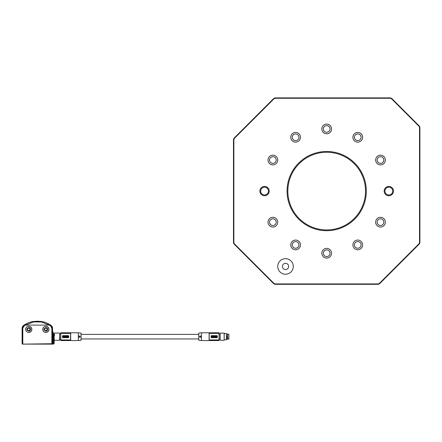 <?xml version="1.0" encoding="UTF-8"?>
<svg xmlns="http://www.w3.org/2000/svg" width="442" height="442" viewBox="0 0 442 442"><rect width="100%" height="100%" fill="white"/><g stroke="black" fill="none" stroke-linecap="round" stroke-linejoin="round"><path stroke-width="0.66" d="M277.747 266.443A7.768 7.768 0 0 0 285.515 274.211A7.768 7.768 0 0 0 293.284 266.443A7.768 7.768 0 0 0 285.515 258.675A7.768 7.768 0 0 0 277.747 266.443M366.302 191.093A39.614 39.614 0 0 1 326.682 230.707A39.614 39.614 0 0 1 287.068 191.093A39.614 39.614 0 0 1 326.682 151.479A39.614 39.614 0 0 1 366.302 191.093M287.847 191.093A38.841 38.841 0 0 0 326.682 229.934A38.841 38.841 0 0 0 365.523 191.093A38.841 38.841 0 0 0 326.682 152.252A38.841 38.841 0 0 0 287.847 191.093M384.17 191.093A4.663 4.663 0 0 1 388.827 186.43A4.663 4.663 0 0 1 393.49 191.093A4.663 4.663 0 0 1 388.827 195.756A4.663 4.663 0 0 1 384.17 191.093M259.879 191.093A4.663 4.663 0 0 0 264.543 195.756A4.663 4.663 0 0 0 269.2 191.093A4.663 4.663 0 0 0 264.543 186.43A4.663 4.663 0 0 0 259.879 191.093M290.759 137.274A4.856 4.856 0 0 0 295.615 142.131A4.856 4.856 0 0 0 300.466 137.274A4.856 4.856 0 0 0 295.615 132.423A4.856 4.856 0 0 0 290.759 137.274M268.012 160.021A4.856 4.856 0 0 0 272.869 164.877A4.856 4.856 0 0 0 277.72 160.021A4.856 4.856 0 0 0 272.869 155.164A4.856 4.856 0 0 0 268.012 160.021M268.012 222.166A4.856 4.856 0 0 0 272.869 227.022A4.856 4.856 0 0 0 277.72 222.166A4.856 4.856 0 0 0 272.869 217.309A4.856 4.856 0 0 0 268.012 222.166M290.759 244.912A4.856 4.856 0 0 0 295.615 249.769A4.856 4.856 0 0 0 300.466 244.912A4.856 4.856 0 0 0 295.615 240.056A4.856 4.856 0 0 0 290.759 244.912M321.831 253.238A4.856 4.856 0 0 0 326.682 258.089A4.856 4.856 0 0 0 331.539 253.238A4.856 4.856 0 0 0 326.682 248.382A4.856 4.856 0 0 0 321.831 253.238M352.904 244.912A4.856 4.856 0 0 0 357.755 249.769A4.856 4.856 0 0 0 362.611 244.912A4.856 4.856 0 0 0 357.755 240.056A4.856 4.856 0 0 0 352.904 244.912M375.65 222.166A4.856 4.856 0 0 0 380.501 227.022A4.856 4.856 0 0 0 385.358 222.166A4.856 4.856 0 0 0 380.501 217.309A4.856 4.856 0 0 0 375.65 222.166M375.65 160.021A4.856 4.856 0 0 0 380.501 164.877A4.856 4.856 0 0 0 385.358 160.021A4.856 4.856 0 0 0 380.501 155.164A4.856 4.856 0 0 0 375.65 160.021M352.904 137.274A4.856 4.856 0 0 0 357.755 142.131A4.856 4.856 0 0 0 362.611 137.274A4.856 4.856 0 0 0 357.755 132.423A4.856 4.856 0 0 0 352.904 137.274M321.831 128.948A4.856 4.856 0 0 0 326.682 133.804A4.856 4.856 0 0 0 331.539 128.948A4.856 4.856 0 0 0 326.682 124.097A4.856 4.856 0 0 0 321.831 128.948M288.62 266.443A3.105 3.105 0 0 1 285.515 269.548A3.105 3.105 0 0 1 282.405 266.443A3.105 3.105 0 0 1 285.515 263.333A3.105 3.105 0 0 1 288.62 266.443M419.9 127.909L419.9 242.15A3.105 3.105 0 0 1 418.988 244.349L379.938 283.399A3.105 3.105 0 0 1 377.739 284.311L275.631 284.311A3.105 3.105 0 0 1 273.432 283.399L234.382 244.349A3.105 3.105 0 0 1 233.47 242.15L233.47 140.037A3.105 3.105 0 0 1 234.382 137.838L273.432 98.787A3.105 3.105 0 0 1 275.631 97.881L389.872 97.881A3.105 3.105 0 0 1 392.071 98.787L418.988 125.71A3.105 3.105 0 0 1 419.9 127.909L419.513 127.909A2.718 2.718 0 0 0 418.718 125.987L391.794 99.063A2.718 2.718 0 0 0 389.872 98.268L275.631 98.268A2.718 2.718 0 0 0 273.708 99.063L234.652 138.114A2.718 2.718 0 0 0 233.857 140.037L233.857 242.15A2.718 2.718 0 0 0 234.652 244.072L273.708 283.123A2.718 2.718 0 0 0 275.631 283.919L377.739 283.919A2.718 2.718 0 0 0 379.661 283.123L418.718 244.072A2.718 2.718 0 0 0 419.513 242.15L419.513 127.909M377.164 160.021A3.343 3.343 0 0 1 380.501 156.683A3.343 3.343 0 0 1 383.844 160.021A3.343 3.343 0 0 1 380.501 163.363A3.343 3.343 0 0 1 377.164 160.021M354.418 137.274A3.343 3.343 0 0 1 357.755 133.937A3.343 3.343 0 0 1 361.097 137.274A3.343 3.343 0 0 1 357.755 140.617A3.343 3.343 0 0 1 354.418 137.274M323.345 128.948A3.343 3.343 0 0 1 326.682 125.611A3.343 3.343 0 0 1 330.025 128.948A3.343 3.343 0 0 1 326.682 132.291A3.343 3.343 0 0 1 323.345 128.948M292.272 137.274A3.343 3.343 0 0 1 295.615 133.937A3.343 3.343 0 0 1 298.952 137.274A3.343 3.343 0 0 1 295.615 140.617A3.343 3.343 0 0 1 292.272 137.274M269.526 160.021A3.343 3.343 0 0 1 272.869 156.683A3.343 3.343 0 0 1 276.206 160.021A3.343 3.343 0 0 1 272.869 163.363A3.343 3.343 0 0 1 269.526 160.021M269.526 222.166A3.343 3.343 0 0 1 272.869 218.823A3.343 3.343 0 0 1 276.206 222.166A3.343 3.343 0 0 1 272.869 225.503A3.343 3.343 0 0 1 269.526 222.166M292.272 244.912A3.343 3.343 0 0 1 295.615 241.57A3.343 3.343 0 0 1 298.952 244.912A3.343 3.343 0 0 1 295.615 248.249A3.343 3.343 0 0 1 292.272 244.912M323.345 253.238A3.343 3.343 0 0 1 326.682 249.896A3.343 3.343 0 0 1 330.025 253.238A3.343 3.343 0 0 1 326.682 256.575A3.343 3.343 0 0 1 323.345 253.238M354.418 244.912A3.343 3.343 0 0 1 357.755 241.57A3.343 3.343 0 0 1 361.097 244.912A3.343 3.343 0 0 1 357.755 248.249A3.343 3.343 0 0 1 354.418 244.912M377.164 222.166A3.343 3.343 0 0 1 380.501 218.823A3.343 3.343 0 0 1 383.844 222.166A3.343 3.343 0 0 1 380.501 225.503A3.343 3.343 0 0 1 377.164 222.166M384.402 189.635A4.663 4.663 0 0 0 387.374 195.519M388.827 195.756A4.663 4.663 0 0 1 384.17 191.093A4.663 4.663 0 0 1 388.827 186.43A4.663 4.663 0 0 1 393.49 191.093A4.663 4.663 0 0 1 388.827 195.756A4.663 4.663 0 0 0 393.253 192.552M388.827 194.977A3.884 3.884 0 0 1 384.943 191.093A3.884 3.884 0 0 1 388.827 187.209A3.884 3.884 0 0 1 392.711 191.093A3.884 3.884 0 0 1 388.827 194.977M263.802 186.491A4.663 4.663 0 0 1 269.145 190.353A4.663 4.663 0 0 1 265.283 195.695A4.663 4.663 0 0 1 259.94 191.834A4.663 4.663 0 0 1 263.802 186.491M265.156 194.928A3.884 3.884 0 0 1 260.708 191.712A3.884 3.884 0 0 1 263.924 187.259A3.884 3.884 0 0 1 268.377 190.48A3.884 3.884 0 0 1 265.156 194.928M285.515 269.548A3.105 3.105 0 0 0 288.62 266.443A3.105 3.105 0 0 0 285.515 263.333A3.105 3.105 0 0 0 282.405 266.443A3.105 3.105 0 0 0 285.515 269.548M54.416 334.158L54.106 334.158M54.416 339.169L54.106 338.909M54.012 338.981C54.128 339.909 54.128 339.909 54.012 338.981L53.786 336.743C53.626 333.008 53.626 333.008 53.786 336.743L54.106 338.848C54.106 339.859 54.106 339.859 54.106 338.848L54.106 334.064L53.537 333.693A76.411 76.411 0 0 0 53.344 332.356L53.36 333.975M54.068 339.638L53.874 333.832M54.101 339.677L54.095 339.727A76.411 76.411 0 0 1 54.2 343.34L53.786 343.34L53.476 341.859L53.344 332.356L52.559 331.483L52.559 328.318L52.559 331.483M54.095 339.727L53.952 339.075M53.637 336.754L53.537 333.693M52.167 341.616L52.537 331.517L52.399 341.677L52.206 343.732L51.714 344.119L53.029 344.119L52.725 341.815M23.653 325.367L22.1 328.318L22.1 343.732L22.94 344.119L22.553 343.732L22.553 328.318L23.907 325.743L33.421 321.892L37.327 321.566L41.239 321.892L50.747 325.743L52.106 328.318L52.106 343.732L51.714 344.119L22.509 344.119A0.387 0.387 -90 0 1 22.117 343.732L22.117 328.318A3.558 3.558 104.2 0 1 23.664 325.384L23.653 325.367A24.161 24.161 0 0 1 33.056 321.505L33.056 321.505M41.603 321.505L41.57 321.522A24.144 24.144 0 0 1 50.996 325.384L51.007 325.367A24.161 24.161 0 0 0 41.603 321.505L37.327 321.207L33.084 321.522A24.144 24.144 0 0 0 23.664 325.384L24.05 325.947L25.393 325.091L49.261 325.091L50.609 325.947L51.858 328.318L51.858 343.732L22.94 344.119M28.785 330.992A1.63 1.63 0 0 1 27.155 329.362A1.63 1.63 0 0 1 28.785 327.732A1.63 1.63 0 0 1 30.415 329.362A1.63 1.63 0 0 1 28.785 330.992M28.785 331.152C26.481 329.959 26.481 328.765 28.785 327.577C29.863 327.688 30.459 328.284 30.57 329.362C30.459 330.445 29.863 331.036 28.785 331.152M45.874 330.992A1.63 1.63 0 0 1 44.244 329.362A1.63 1.63 0 0 1 45.874 327.732A1.63 1.63 0 0 1 47.504 329.362A1.63 1.63 0 0 1 45.874 330.992M45.874 331.152C43.57 329.959 43.57 328.765 45.874 327.577C46.951 327.688 47.548 328.284 47.659 329.362C47.548 330.445 46.951 331.036 45.874 331.152M52.349 333.064L52.637 334.572L52.3 334.511M52.736 342.6L52.968 344.069M22.117 343.732L22.94 343.87M25.675 329.362C25.863 331.251 26.896 332.285 28.785 332.472C30.669 332.285 31.708 331.251 31.89 329.362C31.708 327.478 30.669 326.439 28.785 326.257C26.896 326.439 25.863 327.478 25.675 329.362M48.979 329.362C48.797 327.478 47.764 326.439 45.874 326.257C43.985 326.439 42.951 327.478 42.769 329.362C42.951 331.251 43.985 332.285 45.874 332.472C47.764 332.285 48.797 331.251 48.979 329.362M22.802 343.732L22.802 328.318L24.05 325.947M44.686 326.494A3.105 3.105 0 0 0 43.001 328.174M28.785 326.334C24.879 326.163 24.879 332.561 28.785 332.39C30.614 332.202 31.625 331.191 31.813 329.362C31.625 327.533 30.614 326.522 28.785 326.334M45.874 326.334C41.968 326.163 41.968 332.561 45.874 332.39C47.703 332.202 48.714 331.191 48.902 329.362C48.714 327.533 47.703 326.522 45.874 326.334M51.858 343.732L52.438 343.567L51.924 344.119L53.029 344.119L53.786 343.34L53.029 344.119M48.747 330.55A3.105 3.105 0 0 0 48.747 328.174M41.233 321.903L49.261 325.091M25.393 325.091L33.432 321.975L41.228 321.975M53.476 341.859L52.399 341.677L52.438 343.567M53.78 336.705L53.703 335.539M53.692 335.246L53.681 334.555M45.874 330.605A1.243 1.243 0 0 0 47.117 329.362A1.243 1.243 0 0 0 45.874 328.119A1.243 1.243 0 0 0 44.631 329.362A1.243 1.243 0 0 0 45.874 330.605M45.874 327.809A1.553 1.553 0 0 1 47.427 329.362A1.553 1.553 0 0 1 45.874 330.914A1.553 1.553 0 0 1 44.322 329.362A1.553 1.553 0 0 1 45.874 327.809M28.785 330.605A1.243 1.243 0 0 0 30.028 329.362A1.243 1.243 0 0 0 28.785 328.119A1.243 1.243 0 0 0 27.542 329.362A1.243 1.243 0 0 0 28.785 330.605M28.785 327.809A1.553 1.553 0 0 1 30.338 329.362A1.553 1.553 0 0 1 28.785 330.914A1.553 1.553 0 0 1 27.233 329.362A1.553 1.553 0 0 1 28.785 327.809M224.149 333.053L224.149 340.279L224.227 333.13L220.094 333.119L220.094 340.207L220.094 333.119M228.884 338.986L228.884 335.285M201.464 332.782L201.464 340.55L198.745 340.213L198.745 333.113L201.464 332.782L219.022 332.782M209.116 340.539L219.022 340.462L209.116 340.539L209.116 332.793L219.022 332.793L209.116 332.793M209.193 340.462L209.193 332.87M219.961 339.08L219.022 339.13M214.469 336.097L215.016 336.34M226.79 339.241L226.514 339.771L226.514 333.555L224.227 333.555M226.79 339.296L226.514 333.555M227.293 339.08L227.564 333.986L227.564 339.29M215.337 336.334L215.044 336.6L215.044 336.075L215.044 336.6L215.044 336.075L215.337 336.334M200.298 335.948C201.43 336.423 201.43 336.903 200.298 337.379C199.403 336.903 199.403 336.428 200.298 335.948M200.298 336.042A0.619 0.619 177.5 0 0 199.679 336.666A0.619 0.619 177.5 0 0 200.298 337.285A0.619 0.619 177.5 0 0 200.922 336.666A0.619 0.619 177.5 0 0 200.298 336.042M219.022 340.462L219.022 339.981L209.193 339.981M209.232 339.937L219.022 339.937L219.022 333.39L209.232 333.39M211.469 335.655L216.906 335.655A0.387 0.387 0 0 1 217.293 336.042L217.293 337.285A0.387 0.387 0 0 1 216.906 337.677L211.469 337.677A0.387 0.387 180 0 1 211.077 337.285L211.077 336.042A0.387 0.387 0 0 1 211.469 335.655L216.906 335.655M209.193 333.345L219.022 333.345L219.022 332.87M213.138 336.042L212.862 336.633L212.348 336.042L213.138 336.042L212.348 336.042M214.066 336.042L214.304 336.633L213.591 336.633L213.591 336.042L214.304 336.042M214.497 337.075L214.265 337.285L214.265 336.688L214.939 336.688L214.939 337.285L214.497 337.285M213.038 336.688L213.271 337.285L212.558 337.285L212.558 336.688L213.271 336.688M211.436 337.285L211.42 336.688L212.243 336.688L212.226 337.285L211.436 337.285L211.696 336.997M215.182 336.876L215.182 337.285L215.326 336.688L215.569 337.285L215.182 337.285L215.326 336.876M213.32 337.147L213.32 336.688L213.934 336.688L213.934 337.285L213.32 337.285L213.58 337.053M212.27 336.688L212.514 337.285L212.514 336.688M215.663 337.202L215.746 336.042L216.906 336.119L216.906 337.202L215.663 337.202L215.746 336.042L216.906 336.119L216.906 337.202M213.011 336.478L213.171 336.042L213.563 336.478L213.171 336.478M211.42 336.478L211.58 336.042L211.812 336.478L212.143 336.042L212.094 336.633L211.58 336.478M213.591 336.042L214.066 336.296M212.558 336.688L213.038 336.942M211.972 336.997L212.226 337.285M211.42 336.688L212.243 336.688M213.934 336.688L213.934 337.285L213.934 336.688L213.32 336.688M212.143 336.042L212.094 336.633L211.878 336.075M216.26 336.423L216.199 337.147L215.801 336.754L216.26 336.423M216.226 336.589L216.226 336.909L216.226 336.589M216.414 336.18L216.768 336.24L216.702 337.147L216.353 337.08L216.414 336.18M216.387 336.909L216.353 336.533L216.387 336.909M216.353 337.08L216.768 337.08M54.416 335.97L54.416 333.555M78.345 340.55L78.345 332.782L81.063 333.113L81.063 340.213L78.345 340.55L60.786 340.55M70.692 332.793L60.786 332.87L70.692 332.793L70.692 340.539M59.736 333.191L59.582 340.279L59.736 333.191L59.836 339.346L60.786 339.346M70.615 332.87L70.576 333.39L60.786 333.39L70.615 333.345M60.786 332.87L60.786 333.345M64.935 336.749L64.792 336.992L65.477 336.997M63.455 336.793L63.04 337.091L63.455 337.091M63.421 336.738L63.455 336.246L63.04 336.246L63.04 337.091M63.549 336.909L64.007 336.577L63.549 336.909L63.609 336.185L64.007 336.577M63.582 336.738L63.582 336.417L63.582 336.738M67.714 336.699L68.388 336.699L67.714 336.699L67.665 337.285L67.714 336.699L67.665 337.285L67.996 336.848M68.388 336.699L67.996 337.29M66.405 336.848L66.803 336.699L66.405 337.29M64.764 337.086L64.477 336.997L64.764 336.732L64.764 337.086M62.991 337.29L62.991 336.047L64.145 336.13L64.145 337.207L62.908 337.207L62.991 336.047L64.145 336.13L64.145 337.207M67.543 336.638L67.294 336.047L67.543 336.638M66.228 336.185L66.493 336.638L65.88 336.638L65.88 336.047L66.493 336.274M65.88 336.047L65.88 336.638L65.88 336.047L66.493 336.047M64.239 336.047L64.631 336.047L64.482 336.638L64.239 336.047L64.631 336.047L64.631 336.456L64.631 336.047M67.582 336.047L68.372 336.047L68.388 336.638L67.565 336.638L67.582 336.047L68.372 336.047M66.538 336.638L66.538 336.047L67.25 336.047L67.25 336.638L66.538 336.638M65.543 336.047L65.543 336.638L64.869 336.638L64.869 336.047L65.311 336.047M65.504 336.699L66.217 336.699L66.217 337.29L65.504 337.29L65.504 336.699L65.985 336.953M66.67 337.29L66.946 336.699L67.466 337.29L66.67 337.29L66.946 336.699L67.466 337.29M68.228 336.848L68.228 337.29M66.803 336.699L66.245 336.699M66.643 336.848L66.643 337.29M67.565 336.638L67.841 336.334M68.388 336.638L68.112 336.334M66.538 336.047L67.018 336.301M62.908 335.655L68.344 335.655A0.387 0.387 180 0 1 68.731 336.042L68.731 337.285A0.387 0.387 0 0 1 68.344 337.677L62.908 337.677A0.387 0.387 0 0 1 62.515 337.285L62.515 336.042A0.387 0.387 0 0 1 62.908 335.655L68.344 335.655M60.786 339.937L70.615 339.981L60.786 339.981L60.786 333.39M70.576 333.39L70.576 339.937M70.615 339.981L70.615 340.462M60.786 339.981L60.786 340.462M79.51 336.042A0.619 0.619 -177.5 0 0 78.886 336.666A0.619 0.619 -177.5 0 0 79.51 337.285A0.619 0.619 -177.5 0 0 80.129 336.666A0.619 0.619 -177.5 0 0 79.51 336.042M79.51 335.948C80.405 336.423 80.405 336.903 79.51 337.379C78.378 336.903 78.378 336.428 79.51 335.948M377.739 284.311L377.739 283.919M379.661 283.123L379.938 283.399M418.718 244.072L418.988 244.349M275.631 284.311L275.631 283.919M419.513 242.15L419.9 242.15M273.432 283.399L273.708 283.123M234.382 244.349L234.652 244.072M418.718 125.987L418.988 125.71M233.47 242.15L233.857 242.15M391.794 99.063L392.071 98.787M233.47 140.037L233.857 140.037M389.872 98.268L389.872 97.881M234.382 137.838L234.652 138.114M275.631 98.268L275.631 97.881M273.432 98.787L273.708 99.063M52.537 329.599L52.537 331.517M50.609 325.947L50.996 325.384A3.558 3.558 49.3 0 1 52.537 328.318L51.858 328.318M22.1 328.318L22.802 328.318M53.25 334.605L52.637 334.572L52.731 341.677M224.149 340.279L220.171 340.279L220.171 333.053M228.746 339.169L228.884 334.262M54.2 343.34L53.421 344.119M51.007 325.367L52.559 328.318M22.1 343.732L22.487 344.119M54.106 338.848L54.106 339.616M219.022 334.196L219.961 334.196M226.79 334.196L227.293 334.196M228.746 334.108L227.564 333.986M201.464 340.55L219.022 340.55M226.514 339.771L224.227 339.771M226.79 339.13L228.884 339.069M78.345 332.782L60.786 332.782M59.582 333.053L54.576 333.053M59.582 340.279L54.576 340.279M59.836 339.346L59.736 340.141M59.836 333.986L60.786 333.986M198.745 334.373L81.063 334.373M198.745 338.959L81.063 338.959"/></g></svg>
